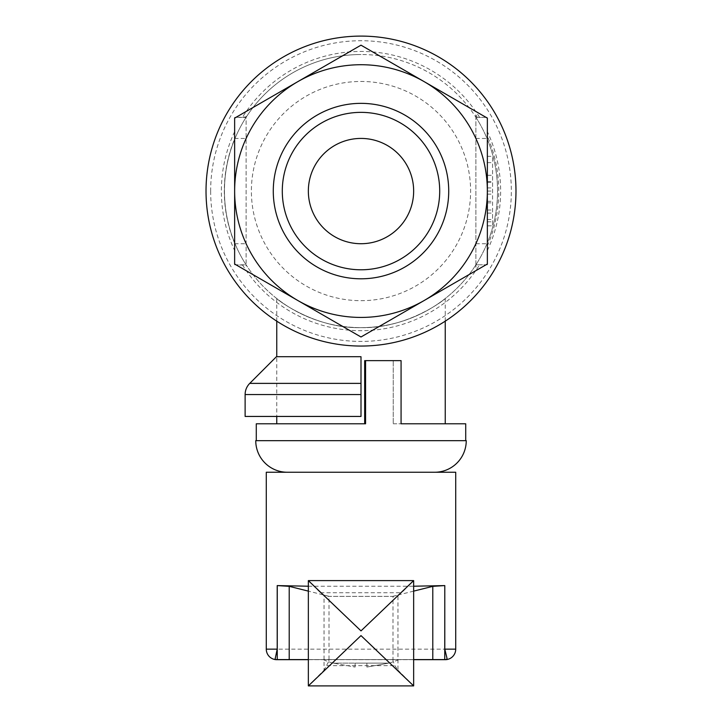 <?xml version="1.0" encoding="UTF-8"?>
<svg xmlns="http://www.w3.org/2000/svg" width="722" height="722" viewBox="0 0 722 722"><rect width="100%" height="100%" fill="white"/><g stroke="black" fill="none" stroke-linecap="round" stroke-linejoin="round"><path stroke-width="0.54" stroke-dasharray="3.61 2.71" d="M361 300.677A109.609 109.609 0 0 0 470.609 191.077A109.609 109.609 0 0 0 361 81.469A109.609 109.609 0 0 0 251.391 191.077A109.609 109.609 0 0 0 361 300.677M361 327.626C407.416 328.889 445.591 299.016 445.239 298.547C445.591 299.016 407.416 328.889 361 327.626A136.548 136.548 0 0 1 246.121 264.884A136.548 136.548 0 0 0 497.548 191.077A136.548 136.548 0 0 0 361 54.529A136.548 136.548 0 0 0 224.452 191.077A136.548 136.548 0 0 0 361 327.626C314.584 328.889 276.409 299.016 276.761 298.547C276.409 299.016 314.584 328.889 361 327.626C314.584 328.889 276.409 299.016 276.761 298.547C276.409 299.016 314.584 328.889 361 327.626A136.548 136.548 0 0 0 475.879 264.884L475.879 117.262A136.548 136.548 0 0 0 246.121 117.262L246.121 264.884A136.548 136.548 0 0 1 361 54.529M424.175 81.649A126.359 126.359 0 0 0 234.641 191.077A126.359 126.359 0 0 0 424.175 300.505A126.359 126.359 0 0 0 424.175 81.649L361 45.17L234.641 118.119L234.641 264.026L361 336.984L487.359 264.026L487.359 118.119L424.175 81.649L487.359 118.119L487.359 264.026L361 336.984L297.825 300.505A126.359 126.359 0 0 0 487.359 191.077A126.359 126.359 0 0 0 297.825 81.649L361 45.17L424.175 81.649M297.825 300.505L234.641 264.026L234.641 191.077A126.359 126.359 0 0 0 297.825 300.505M234.641 191.077L234.641 118.119L297.825 81.649A126.359 126.359 0 0 0 234.641 191.077M361 278.8A87.723 87.723 0 0 0 448.723 191.077A87.723 87.723 0 0 0 361 103.354A87.723 87.723 0 0 0 273.277 191.077A87.723 87.723 0 0 0 361 278.8M361 269.784A78.707 78.707 0 0 0 439.707 191.077A78.707 78.707 0 0 0 361 112.361A78.707 78.707 0 0 0 282.293 191.077A78.707 78.707 0 0 0 361 269.784A78.707 78.707 0 0 0 439.707 191.077A78.707 78.707 0 0 0 361 112.361A78.707 78.707 0 0 0 282.293 191.077A78.707 78.707 0 0 0 361 269.784A78.707 78.707 0 0 1 282.293 191.077A78.707 78.707 0 0 1 361 112.361A78.707 78.707 0 0 1 439.707 191.077A78.707 78.707 0 0 1 361 269.784M413.652 191.077A52.652 52.652 0 0 0 361 138.425A52.652 52.652 0 0 0 308.348 191.077A52.652 52.652 0 0 0 361 243.72A52.652 52.652 0 0 0 413.652 191.077M487.359 118.119L487.359 264.026L361 336.984L234.641 264.026L234.641 118.119L361 45.17L487.359 118.119M361 346.055A154.977 154.977 0 0 0 515.977 191.077A154.977 154.977 0 0 0 361 36.1A154.977 154.977 0 0 0 206.023 191.077A154.977 154.977 0 0 0 361 346.055A154.977 154.977 0 0 1 206.023 191.077A154.977 154.977 0 0 1 361 36.1M242.384 117.397L234.641 117.397L234.641 138.94A136.693 136.693 0 0 0 234.641 243.215L234.641 264.812L246.121 264.812L246.121 117.397L242.384 117.397A139.635 139.635 0 0 1 479.616 117.397L475.879 117.397L475.879 264.812L487.359 264.812L487.359 117.397L487.359 264.812L477.35 264.812A137.749 137.749 0 0 1 475.879 267.086L475.879 264.812L477.35 264.812M245.868 117.397A136.693 136.693 0 0 1 246.121 117L234.641 117.397L234.641 264.812L246.121 265.145A136.693 136.693 0 0 1 245.904 264.812M234.641 138.94L234.641 243.215M246.121 117.045L246.121 116.332M246.121 265.822L246.121 265.109M475.879 265.109L475.879 267.302M487.359 175.284L487.359 156.331L487.359 175.284L492.566 175.284L492.566 194.146L492.566 156.331L492.566 175.284L487.359 175.284M487.359 213.098L487.359 191.077L487.359 213.098L492.566 213.098L492.566 191.077L492.566 213.098M487.359 219.506L487.359 210.03L487.359 219.506L492.566 219.506L492.566 225.842L492.566 210.03L492.566 219.506M477.395 117.397A137.749 137.749 0 0 0 475.879 115.06L475.879 117.397L487.359 117.397L479.616 117.397M487.359 245.931A137.749 137.749 0 0 0 487.359 136.214M487.359 225.824L492.566 225.824L487.359 225.824M487.359 181.601L492.566 181.601M487.359 194.146L492.566 194.146M487.359 182.359L492.566 182.359M487.359 156.331L492.566 156.331M487.359 202.855L492.566 202.855M487.359 191.077L492.566 191.077M487.359 201.312L492.566 201.312M487.359 221.816L492.566 221.816M487.359 210.03L492.566 210.03M475.879 114.843L475.879 117.045M475.879 117.262A136.548 136.548 0 0 1 475.879 264.884M256.283 423.787L365.567 423.787L365.567 360.639L393.237 360.639L393.237 423.787L393.237 360.639L401.071 360.639L401.071 423.787L465.717 423.787M361 416.441L276.761 416.441L276.761 356.704L361 356.704L361 416.441M393.237 423.787L445.239 423.787L393.237 423.787M364.673 423.787L365.567 423.787L364.673 423.787L364.673 360.639M245.119 416.441L276.761 416.441M365.567 360.639L401.071 360.639M256.283 440.664L465.717 440.664M255.75 440.664L466.25 440.664M266.283 472.251L455.717 472.251M308.348 586.219L413.652 586.219M446.99 658.238L445.916 659.574L276.084 659.574L275.01 658.238M413.652 659.682L308.348 659.682M276.824 659.682L445.176 659.682M388.698 663.121L366.893 667.065L388.698 663.121L366.893 663.121L366.893 667.065L366.893 663.121L355.107 663.121L366.893 663.121L366.893 667.065L366.893 663.121L388.698 663.121M355.107 667.065L355.107 663.121L355.107 667.065L333.302 663.121L355.107 667.065L355.107 663.121L332.689 663.121L355.107 663.121L355.107 667.065M332.689 663.121A95.557 95.557 0 0 1 323.348 659.682M398.652 659.682A95.557 95.557 0 0 1 389.311 663.121M446.99 659.574L445.916 659.574M308.348 659.574L413.652 659.574M276.084 659.574L275.01 659.574M413.652 591.128L392.985 596.3L392.985 660.892L393.445 659.574M392.985 596.3L397.957 595.118L397.957 670.16L394.862 665.648L392.994 660.892M413.652 685.9L397.957 670.16M397.957 595.118L401.567 592.726L413.652 580.605M308.348 580.605L320.433 592.726L324.043 595.118L324.043 670.16L308.348 685.9M393.869 596.363L327.968 596.363L329.015 596.3L329.015 660.892L324.043 670.16M323.7 594.973L328.537 596.273M328.555 659.574L329.015 660.892M329.015 596.3L308.348 591.128M361 472.251L434.653 472.251M210.653 191.077A150.347 150.347 0 0 0 361 341.425A150.347 150.347 0 0 0 511.347 191.077A150.347 150.347 0 0 0 361 40.73A150.347 150.347 0 0 0 210.653 191.077M234.641 131.657A139.635 139.635 0 0 0 234.641 250.498M242.43 264.812A139.635 139.635 0 0 0 479.57 264.812M234.641 243.756L246.121 243.756M234.641 138.453L246.121 138.453M487.359 250.498A139.635 139.635 0 0 0 487.359 131.657M487.359 187.919L492.566 187.919M487.359 162.649L492.566 162.649M475.879 117.397L487.359 117.397M475.879 138.453L487.359 138.453M475.879 243.756L487.359 243.756M266.283 649.15L455.717 649.15M326.949 665.648L394.862 665.648M320.433 592.726L401.567 592.726M328.077 596.363L393.761 596.363M487.359 225.842L492.566 225.842M276.761 298.547L276.761 321.155M445.239 298.547L445.239 321.155"/><path stroke-width="1.08" d="M413.652 191.077A52.652 52.652 0 0 1 361 243.72A52.652 52.652 0 0 1 308.348 191.077A52.652 52.652 0 0 1 361 138.425A52.652 52.652 0 0 1 413.652 191.077M361 269.784A78.707 78.707 0 0 1 282.293 191.077A78.707 78.707 0 0 1 361 112.361A78.707 78.707 0 0 1 439.707 191.077A78.707 78.707 0 0 1 361 269.784M361 278.8A87.723 87.723 0 0 1 273.277 191.077A87.723 87.723 0 0 1 361 103.354A87.723 87.723 0 0 1 448.723 191.077A87.723 87.723 0 0 1 361 278.8M234.641 191.077A126.359 126.359 0 0 0 424.175 300.505A126.359 126.359 0 0 0 424.175 81.649A126.359 126.359 0 0 0 234.641 191.077L234.641 264.026L361 336.984L487.359 264.026L487.359 118.119L361 45.17L234.641 118.119L234.641 191.077M361 36.1A154.977 154.977 0 0 0 206.023 191.077A154.977 154.977 0 0 0 361 346.055A154.977 154.977 0 0 0 515.977 191.077A154.977 154.977 0 0 0 361 36.1M446.99 659.529A10.532 10.532 0 0 0 455.717 649.15L455.717 472.251L287.347 472.251L434.653 472.251A31.587 31.587 0 0 0 466.25 440.664L361 440.664L465.717 440.664L465.717 423.787L401.071 423.787L401.071 360.639L364.673 360.639L364.673 423.787M245.119 394.555L245.119 416.441L361 416.441L361 394.555L245.119 394.555A15.794 15.794 0 0 1 249.749 383.382L276.427 356.704L361 356.704L361 394.555M401.071 360.639L365.567 360.639L365.567 423.787L256.283 423.787L256.283 440.664L361 440.664L255.75 440.664A31.587 31.587 0 0 0 287.347 472.251M361 472.251L266.283 472.251L266.283 649.15A10.532 10.532 0 0 0 275.01 659.529M364.673 360.639L365.567 360.639M308.348 591.128L289.215 586.345L277.248 585.587L277.248 659.574L275.01 659.574L277.203 649.15L277.203 585.587L308.348 586.219M413.652 586.219L444.797 585.587L444.797 649.15L446.99 658.238L446.99 659.574L413.652 659.574M446.674 659.574A10.532 10.532 0 0 1 445.176 659.682L413.652 659.682M308.348 659.682L276.824 659.682A10.532 10.532 0 0 1 275.326 659.574M277.248 659.574L308.348 659.574M444.797 585.587L444.752 659.574M444.752 585.587L432.785 586.345L413.652 591.128M308.348 580.605L308.348 685.9L361 635.604L413.652 685.9L413.652 580.605L361 630.893L308.348 580.605L413.652 580.605M361 383.382L249.749 383.382M277.203 649.15L266.283 649.15M455.717 649.15L444.797 649.15M432.785 586.345L432.785 659.574M289.215 586.345L289.215 659.574M276.761 321.155L276.761 356.704M276.761 416.441L276.761 423.787M445.239 321.155L445.239 423.787M308.348 685.9L413.652 685.9"/></g></svg>
